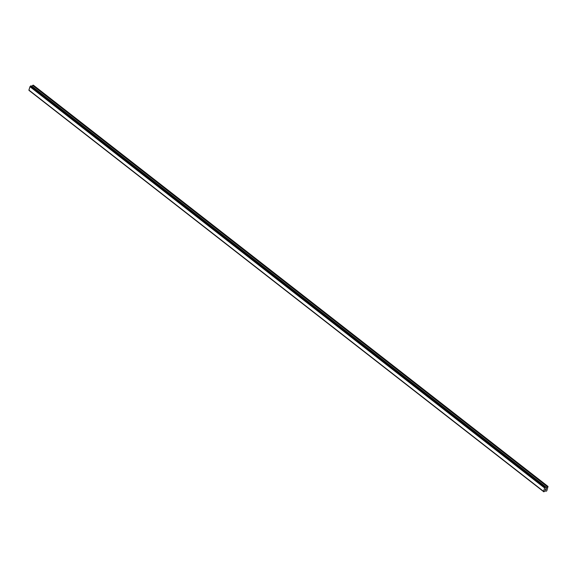 <?xml version="1.0" encoding="UTF-8"?>
<svg xmlns="http://www.w3.org/2000/svg" width="577" height="577" viewBox="0 0 577 577"><rect width="100%" height="100%" fill="white"/><g stroke="black" fill="none" stroke-linecap="round" stroke-linejoin="round"><path stroke-width="0.87" d="M545.323 489.837L545.453 489.433L545.323 489.837M545.892 489.678L545.258 489.902L545.46 489.433M545.258 489.902L546.066 489.26M545.597 489.072L545.914 488.625M546.152 488.885L546.296 488.452L546.152 488.885M546.296 488.452L545.705 489.022M546.159 488.986L546.34 488.438M547.53 486.62L546.455 487.637L545.647 487.154L544.666 488.012L543.556 491.366L543.866 491.842L545.142 490.782L545.993 491.258L546.772 490.832L548.035 486.476L547.53 486.62L32.824 85.295L31.648 86.341M30.992 85.829L545.705 487.168L30.992 85.829L29.961 86.687L28.937 90.142M29.131 90.308L543.866 491.842M548.035 486.476L33.329 85.151L32.824 85.295M544.854 487.832L30.148 86.5M544.767 487.897L30.069 86.572M544.666 488.012L29.961 86.687M543.556 491.366L28.85 90.041M543.599 491.438L28.893 90.113M547.371 486.728L32.665 85.403M546.614 487.536L31.908 86.204M546.455 487.637L31.749 86.312M545.647 487.154L30.942 85.829M545.445 487.212L30.74 85.879M545.366 487.262L30.66 85.937M545.323 487.313L30.617 85.987M545.272 487.377L30.567 86.052M543.83 491.748L29.124 90.423M543.837 491.799L29.131 90.474M543.859 491.835L29.153 90.502M543.613 491.46L28.908 90.135"/></g></svg>
